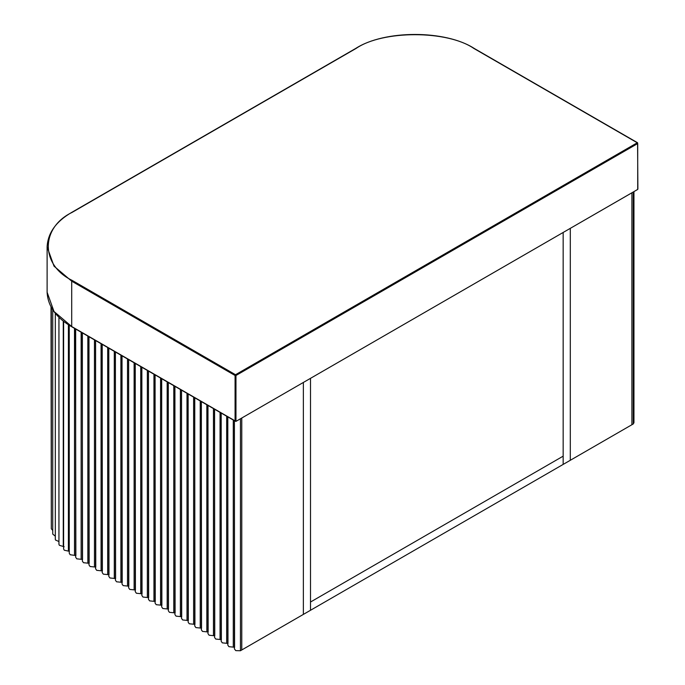<?xml version="1.0" encoding="UTF-8"?>
<svg xmlns="http://www.w3.org/2000/svg" width="685" height="685" viewBox="0 0 685 685"><rect width="100%" height="100%" fill="white"/><g stroke="black" fill="none" stroke-linecap="round" stroke-linejoin="round"><path stroke-width="1.03" d="M637.709 189.428L235.965 421.369L235.965 375.491L637.709 143.55L637.709 189.428M637.889 189.017L637.572 142.745L474.2 48.429C445.387 29.806 384.542 29.806 355.729 48.429L71.831 212.333C56.084 221.409 47.839 232.934 47.111 246.9L54.012 266.148L71.702 281.175L235.075 375.491L235.075 420.855L235.965 421.369L71.702 326.531L71.702 281.175L72.148 280.396C40.364 265.086 40.364 227.668 72.148 212.359L356.046 48.455C382.564 30.106 447.365 30.106 473.883 48.455L637.255 142.78L235.52 374.721L72.148 280.396M563.164 464.413L563.164 232.463L633.265 192.014L633.265 423.964L631.904 424.726L631.904 192.776L631.904 424.726L570.305 460.286L570.305 228.345L570.305 460.286L563.164 464.413L310.51 610.275L310.51 378.334L303.369 382.453L241.771 418.021L241.771 649.962L240.452 650.75L240.452 418.809L241.771 418.021L241.771 649.962L303.369 614.402L303.369 382.453L303.369 614.402L310.51 610.275L310.51 602.029L563.164 456.159L563.164 464.413M310.51 378.334L563.164 232.463L563.164 456.159L310.51 602.029L310.51 378.334M633.265 423.964L633.95 422.696L633.95 191.594M234.416 420.684L234.416 648.918L235.786 650.622L240.452 650.75M234.587 647.359L234.356 420.65M227.805 416.874L227.805 645.107L228.936 646.674L234.356 647.231M227.977 643.549L227.745 416.831M221.195 413.055L221.195 641.288L222.325 642.855L227.745 643.412M221.366 639.73L221.135 413.021M214.585 409.236L214.585 637.47L215.715 639.045L221.135 639.593M214.756 635.911L214.525 409.202M207.975 405.417L207.975 633.651L209.105 635.226L214.525 635.774M208.146 632.092L207.915 405.383M201.364 401.607L201.364 629.84L202.495 631.407L207.915 631.964M201.536 628.282L201.296 401.564M194.754 397.788L194.754 626.021L195.884 627.588L201.296 628.145M194.925 624.463L194.686 397.754M188.144 393.969L188.144 622.203L189.265 623.778L194.686 624.326M188.315 620.644L188.075 393.935M181.534 390.15L181.534 618.384L182.655 619.959L188.075 620.507M181.705 616.825L181.465 390.116M174.923 386.34L174.923 614.573L176.045 616.14L181.465 616.697M175.095 613.015L174.855 386.297M168.313 382.521L168.313 610.755L169.435 612.322L174.855 612.878M168.484 609.196L168.245 382.487M161.694 378.702L161.694 606.936L162.825 608.511L168.245 609.059M161.874 605.377L161.634 378.668M155.084 374.883L155.084 603.117L156.214 604.692L161.634 605.24M155.255 601.558L155.024 374.849M148.474 371.073L148.474 599.306L149.604 600.873L155.024 601.43M148.645 597.748L148.414 371.03M141.863 367.254L141.863 595.488L142.994 597.055L148.414 597.611M142.035 593.929L141.804 367.22M135.253 363.435L135.253 591.669L136.383 593.244L141.804 593.792M135.424 590.11L135.193 363.401M128.643 359.616L128.643 587.85L129.773 589.425L135.193 589.973M128.814 586.292L128.583 359.582M122.033 355.806L122.033 584.04L123.163 585.606L128.583 586.163M122.204 582.481L121.973 355.763M115.422 351.987L115.422 580.221L116.553 581.788L121.973 582.344M115.594 578.662L115.363 351.953M108.812 348.168L108.812 576.402L109.942 577.977L115.363 578.525M108.983 574.843L108.752 348.134M102.202 344.349L102.202 572.583L103.332 574.158L108.752 574.706M102.373 571.025L102.133 344.315M95.592 340.539L95.592 568.773L96.713 570.34L102.133 570.896M95.763 567.214L95.523 340.496M88.981 336.72L88.981 564.954L90.103 566.521L95.523 567.077M89.153 563.395L88.913 336.686M82.371 332.901L82.371 561.135L83.493 562.71L88.913 563.258M82.543 559.577L82.217 332.816M75.675 329.04L75.675 557.273L76.797 558.84L82.217 559.397M75.864 555.715L75.513 328.946M69.253 325.264L69.253 553.3L70.178 554.739L75.513 555.501M63.619 321.308L63.619 548.976L64.262 550.201L69.391 551.331M58.944 317.232L58.944 544.284L59.347 545.277L64.193 546.767M55.305 313.285L55.305 539.3L55.519 540.045L58.944 541.527M52.745 309.834L52.745 534.103L55.305 536.192M51.315 307.505L51.315 528.751L52.745 530.481M51.024 306.991L51.315 524.188M235.965 375.491L235.52 374.721L235.075 375.491L235.965 375.491M637.709 143.55L637.255 142.78M72.148 212.359L71.702 212.624L72.148 212.359M47.111 246.9L47.111 292.255L54.012 311.504L71.702 326.531M355.592 48.712L356.046 48.455L355.592 48.712M473.883 48.455L474.328 48.712L473.883 48.455M233.285 647.119L233.285 420.033M226.675 643.301L226.675 416.215M220.065 639.482L220.065 412.396M213.455 635.671L213.455 408.585M206.844 631.853L206.844 404.767M200.234 628.034L200.234 400.948M193.615 624.215L193.615 397.129M187.005 620.404L187.005 393.318M180.395 616.586L180.395 389.5M173.785 612.767L173.785 385.681M167.174 608.948L167.174 381.862M160.564 605.138L160.564 378.051M153.954 601.319L153.954 374.233M147.344 597.5L147.344 370.414M140.733 593.681L140.733 366.595M134.123 589.871L134.123 362.785M127.513 586.052L127.513 358.966M120.902 582.233L120.902 355.147M114.292 578.414L114.292 351.328M107.682 574.604L107.682 347.518M101.072 570.785L101.072 343.699M94.453 566.966L94.453 339.88M87.843 563.147L87.843 336.061M81.147 559.285L81.147 332.199M74.494 555.372L74.494 328.355M68.406 551.134L68.406 324.716M63.26 546.493L63.26 321.025M235.52 421.326L71.831 326.822C56.084 317.737 47.839 306.212 47.111 292.255"/></g></svg>
